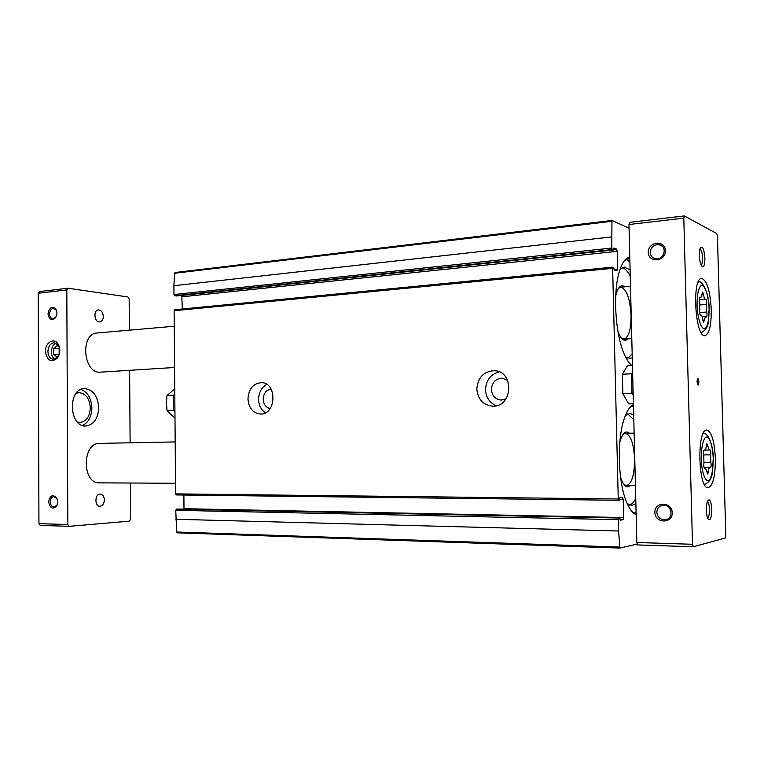 <?xml version="1.0" encoding="UTF-8"?>
<svg xmlns="http://www.w3.org/2000/svg" width="764" height="764" viewBox="0 0 764 764"><rect width="100%" height="100%" fill="white"/><g stroke="black" fill="none" stroke-linecap="round" stroke-linejoin="round"><path stroke-width="1.15" d="M178.088 509.034L176.446 509.149L175.739 510.304L176.694 532.011L177.334 532.833L619.948 548.074L637.042 544.073M619.785 518.04L178.041 509.025L619.785 518.04L620.378 520.179L623.032 519.711L623.663 517.543L623.223 499.465L622.526 497.507L619.862 497.841L619.537 498.921L619.556 499.436L623.223 499.465M183.981 509.149L183.904 495.034M612.547 267.19L174.708 309.735L174.116 310.719L175.605 493.888L176.293 494.938L618.257 500.286L619.337 500.153L619.556 499.436M182.329 309L181.794 295.401M611.878 220.49L175.128 272.509L174.574 273.264L173.905 285.707L173.982 294.541L174.698 295.725L176.398 295.964M631.456 365.182C628.982 363.034 626.661 359.51 624.484 354.611C615.316 334.938 612.661 292.717 619.337 271.65C622.087 262.654 625.563 257.793 629.775 257.048M636.135 514.649C632.458 513.198 629.135 508.671 626.146 501.06C617.789 480.508 616.978 438.421 624.484 417.956C627.024 410.717 630.004 406.247 633.423 404.557M629.058 228.188L611.964 220.452L611.763 248.042L612.26 249.58L613.301 249.99L613.521 249.398L616.472 249.074L613.769 248.013L613.521 249.398M174.708 309.735L612.613 267.171L613.731 267.553L614.361 269.95L617.102 270.895L617.637 269.109L617.207 251.356L616.472 249.074M612.613 267.171L618.277 500.286L176.293 494.938M176.446 509.149L619.766 518.04M618.735 518.212L618.573 530.999L619.91 548.074L177.334 532.833M247.966 398.875C248.749 408.043 252.855 413.095 260.314 414.04C276.463 415.014 277.418 382.315 261.24 382.649C253.151 383.509 248.72 388.924 247.966 398.875M476.822 389.096C477.853 399.343 483.087 405.025 492.513 406.161C513.055 407.451 514.602 370.664 494.012 370.683C483.488 371.524 477.758 377.664 476.822 389.096M507.611 380.252L502.063 378.151C495.559 378.696 492.016 382.487 491.443 389.535C492.083 395.857 495.32 399.371 501.146 400.088L506.016 398.856M499.207 371.867C490.593 374.236 486.038 380.214 485.532 389.793C486.038 397.576 489.638 402.886 496.314 405.741M271.105 389.124C266.264 389.869 263.628 393.221 263.217 399.171C263.609 404.442 265.929 407.556 270.169 408.52M266.779 384.426C261.527 387.367 258.786 392.343 258.566 399.371C258.815 405.426 261.107 409.896 265.423 412.78M636.135 514.373L631.962 511.517M629.851 407.508L633.423 404.796M636.068 511.842L633.824 513.179M631.637 405.837L633.471 406.811M635.868 503.648L631.551 505.539L627.158 503.514M625.382 415.511L629.679 413.448L633.671 414.947M635.734 498.414C633.91 502.024 631.866 504.269 629.631 505.138M627.779 413.868L633.795 419.847M630.472 485.627C627.32 488.406 624.379 486.572 621.629 480.117L620.53 476.889M619.843 442.079L620.807 438.842C623.29 432.386 626.155 430.514 629.412 433.236M623.004 434.382L625.391 433.312C630.663 434.84 633.738 443.416 634.607 459.04C634.483 475.036 631.761 483.889 626.442 485.608L624.007 484.557M631.513 365.182L630.577 364.361M624.188 260.992L629.784 257.439M625.84 259.254L629.889 261.88M632.258 357.695L629.842 358.459L625.515 356.817M620.081 269.291L624.188 267.008L630.09 269.921M632.172 353.98L627.932 358.182M622.316 267.562C625.124 268.441 627.769 271.325 630.243 276.215M627.941 338.863C624.971 341.804 622.011 340.219 619.041 334.097L617.923 331.289M615.717 295.869L616.472 292.908C618.659 286.366 621.409 284.342 624.713 286.834M618.448 288.391L620.74 287.178C626.547 288.84 629.994 298.256 631.054 315.427C631.035 329.637 628.667 337.535 623.959 339.111L621.552 338.261M103.321 316.42C103.169 319.619 101.975 321.443 99.75 321.911C94.402 322.723 92.95 310.136 98.365 309.897C101.287 310.127 102.939 312.304 103.321 316.42M104.353 499.885C104.076 503.743 102.577 505.864 99.855 506.236C94.364 506.436 94.793 493.687 100.256 494.069C102.739 494.423 104.105 496.361 104.353 499.885M706.051 316.802L705.478 316.43L703.673 322.121L702.708 319.553C702.383 316.716 701.82 315.207 701.008 315.026L700.598 315.198C699.681 314.3 699.404 312.486 699.786 309.773L699.576 302.057C699.07 299.459 699.175 297.779 699.919 297.024L700.874 297.654L702.66 292.077L703.634 294.694C703.969 297.559 704.532 299.077 705.325 299.259L705.697 299.106C706.595 300.004 706.862 301.78 706.499 304.464L706.71 312.037C707.206 314.606 707.092 316.267 706.375 317.012L706.051 316.802M703.673 454.905L710.625 454.847L710.835 462.507C711.351 465.152 711.208 466.899 710.405 467.749L709.794 467.444C709.068 467.635 708.629 469.029 708.476 471.636L707.712 474.043L705.363 467.788L704.656 468.198C703.816 467.387 703.577 465.639 703.959 462.946L703.739 455.153C703.214 452.46 703.367 450.693 704.179 449.843L704.838 450.177C705.573 449.986 706.012 448.611 706.165 446.042L707.779 446.004L706.91 443.693L706.165 446.042M707.779 446.004L709.279 450.034L709.928 449.671C710.759 450.473 710.988 452.192 710.625 454.847M650.212 252.445C650.527 255.94 652.361 258.06 655.732 258.805C664.46 260.505 667.831 245.76 658.95 244.652C653.736 244.585 650.823 247.183 650.212 252.445M656.83 512.396C657.489 517.132 660.172 519.587 664.89 519.759C674.029 519.367 672.253 504.288 663.209 505.281C659.198 505.921 657.069 508.289 656.83 512.396M725.8 535.402L717.444 236.305L716.737 233.555L684.334 215.925L683.79 218.151L692.499 544.274L693.33 546.747L725.227 538.028L725.8 535.402M629.746 222.381L628.973 224.53L636.832 542.516L637.663 544.933L693.196 546.737M648.264 252.397C648.416 263.303 665.759 261.632 665.415 250.64C665.186 239.648 647.862 241.529 648.264 252.397M654.863 512.453C655.025 523.55 672.578 523.961 672.234 512.759C671.995 501.556 654.461 501.356 654.863 512.453M711.265 309.678C711.36 325.33 709.269 334.002 705 335.683C695.173 337.994 691.621 277.666 701.658 278.402C706.958 280.331 710.167 290.759 711.265 309.678M715.371 458.438C715.4 476.067 712.993 485.828 708.161 487.738C698.115 489.294 696.701 428.556 706.786 430.056C711.599 431.765 714.464 441.22 715.371 458.438M698.974 381.809L698.153 385.113C696.825 382.869 696.73 380.577 697.866 378.228L698.974 381.809M704.914 258.127C704.723 266.178 703.463 268.556 701.132 265.251C699.232 259.894 698.85 254.383 699.977 248.72C702.307 244.938 703.95 248.08 704.914 258.127M711.809 509.311C711.465 518.89 710.033 521.822 707.521 518.126C705.926 512.548 705.86 507 707.321 501.48C709.565 497.88 711.064 500.487 711.809 509.311M175.519 483.259L99.501 482.858C81.767 483.832 81.968 442.623 99.645 443.387L175.185 441.936M174.574 367.484L100.657 372.144C83.238 374.35 79.685 333.448 97.295 332.98L174.24 326.247M707.321 501.48C708.534 502.301 709.25 504.937 709.469 509.368C709.479 514.267 708.83 517.19 707.521 518.135M699.967 248.758C701.428 249.761 702.297 252.865 702.594 258.079C702.632 262.033 702.145 264.411 701.113 265.213M129.374 330.172L129.164 298.925L127.932 296.976L68.187 288.238L66.812 289.919L67.815 524.543L69.094 526.348L129.383 521.144L130.606 519.234L130.367 483.02M130.109 442.805L129.632 370.32M39.585 291.59L38.2 293.242L38.945 523.636L40.234 525.403L68.98 526.339M45.458 351.478C47.234 360.952 51.255 363.091 57.51 357.905C60.241 353.522 60.499 349.014 58.312 344.411C54.511 337.086 45.105 342.348 45.458 351.478M47.998 313.88C49.039 319.648 51.503 320.985 55.38 317.891C57.176 315.16 57.405 312.333 56.087 309.401C52.124 305.676 49.421 307.166 47.998 313.88M48.667 501.843C50.023 508.318 52.678 509.722 56.651 506.045C58.102 503.132 58.007 500.296 56.355 497.526C52.382 494.222 49.822 495.664 48.667 501.843M98.718 407.689C98.079 418.586 93.838 424.688 85.988 425.987C69.008 427.525 67.366 388.504 84.422 388.618C92.998 389.506 97.754 395.867 98.718 407.689M57.51 500.286L56.612 498.243L53.814 496.648C51.637 497.03 50.443 498.749 50.252 501.814C50.519 505.09 51.818 506.857 54.168 507.105L56.851 505.281L57.634 503.018M56.918 312.361L56.259 310.194L53.7 308.36C51.226 308.599 49.851 310.451 49.574 313.899C49.746 316.726 50.844 318.321 52.85 318.683L55.676 317.203L56.574 315.513M56.221 343.217C53.155 344.516 51.513 347.372 51.293 351.765C51.427 355.308 52.649 357.762 54.96 359.118M59.239 347.018L57.195 345.557L53.642 348.718L53.661 354.458L57.243 357.065L58.475 355.976M59.754 349.31L58.599 345.624L54.387 342.711C50.5 343.141 48.342 346.073 47.922 351.488C48.227 356.177 50.052 358.793 53.404 359.347L57.93 356.826L59.411 353.703M81.022 389.43C87.736 392.228 91.355 398.407 91.871 407.976C91.565 416.686 88.462 422.511 82.541 425.462M76.161 393.288L78.893 392.648C85.749 393.355 89.56 398.426 90.324 407.852C89.808 416.533 86.418 421.394 80.144 422.435L77.737 422.397M76.495 392.887L78.893 392.648M80.144 422.435L77.374 422.024M59.668 348.709L53.642 348.718M59 354.888L53.661 354.458M59.134 349.186L59.153 354.486M633.394 403.678L628.657 403.841L622.851 393.68L622.374 374.217L627.712 365.373L632.449 365.135M622.374 374.217L631.475 373.797L631.952 393.345L633.184 394.902M632.621 372.412L631.475 373.797M622.851 393.68L631.952 393.345M632.745 377.311L633.06 389.869M174.841 399.763L174.889 406.161M174.937 411.767L173.667 410.612L173.543 395.217L174.794 394.167M174.755 388.895L166.963 395.523L166.447 403.211L167.087 410.86L174.717 417.918M167.087 410.86L173.667 410.612M166.963 395.523L173.543 395.217M173.982 294.541L611.763 248.042M173.905 285.707L611.496 236.935M174.116 310.719L612.25 268.374M175.605 493.888L617.799 498.968M174.574 273.264L611.62 221.359M175.739 510.304L618.305 519.673M175.815 519.281L618.573 530.999M176.694 532.011L619.47 547.053M620.081 519.654L623.032 519.711M184.019 508.7L623.663 517.543M182.233 296.766L617.207 251.356M614.075 269.453L617.637 269.109M176.283 295.974L613.301 249.99M174.698 295.725L612.26 249.58M636.116 513.675L633.91 513.246M625.945 259.158L629.813 258.815M709.116 309.095C709.097 319.438 707.76 325.97 705.096 328.673C701.505 330.21 697.561 318.808 697.045 305.027C697.102 294.35 698.497 287.808 701.247 285.392C704.885 284.351 708.629 295.821 709.116 309.095M713.232 458.534C713.223 469.115 711.886 476.316 709.24 480.155C705.678 483.144 701.744 473.069 701.218 459.193C701.276 448.258 702.66 441.009 705.392 437.447C709.011 434.945 712.736 445.173 713.232 458.534M683.79 218.151L628.973 224.53M692.499 544.274L636.832 542.516M703.119 433.618L703.806 433.618C706.967 432.032 713.471 443.655 713.232 458.515C712.315 470.147 714.12 479.716 705 484.204L704.312 484.204M698.153 282.212L698.802 282.164C701.218 279.538 709.45 292.049 709.126 309.277C708.228 319.839 710.157 327.661 701.744 332.407L701.094 332.455M704.045 462.535L710.835 462.507M706.853 471.636L708.476 471.636M704.398 468.046L704.914 468.046M700.082 304.951L706.499 304.464M699.623 312.552L706.71 312.037M702.784 320.154L704.332 320.04M699.595 297.311L700.263 297.253M701.963 294.828L703.634 294.694M66.812 289.919L38.2 293.242M67.815 524.543L38.945 523.636M175.128 272.509L611.964 220.452M176.341 295.974L613.349 249.99M503.189 378.266L502.063 378.151M495.989 370.903L494.012 370.683M261.985 382.697L261.24 382.649M661.987 246.018L658.95 244.652M666.351 519.472L664.89 519.759M684.334 215.925L629.593 222.353M693.263 546.757L637.663 544.933M634.13 433.14L623.882 433.341M635.419 485.656L624.923 485.598M630.501 286.328L619.251 287.312M631.79 338.614L622.479 339.206M704.093 467.463L709.794 467.444M704.236 467.788L705.363 467.788M703.806 450.187L704.838 450.177M705.115 450.082L709.279 450.034M702.173 316.668L705.478 316.43M700.34 315.074L701.008 315.026M699.423 297.769L700.874 297.654M699.251 299.736L705.325 299.259M67.929 288.229L39.327 291.59M69.094 526.348L40.234 525.403M56.612 498.243L56.355 497.526M56.851 505.281L56.651 506.045M56.259 310.194L56.087 309.401M55.676 317.203L55.38 317.891M58.599 345.624L58.312 344.411M57.93 356.826L57.51 357.905"/></g></svg>
